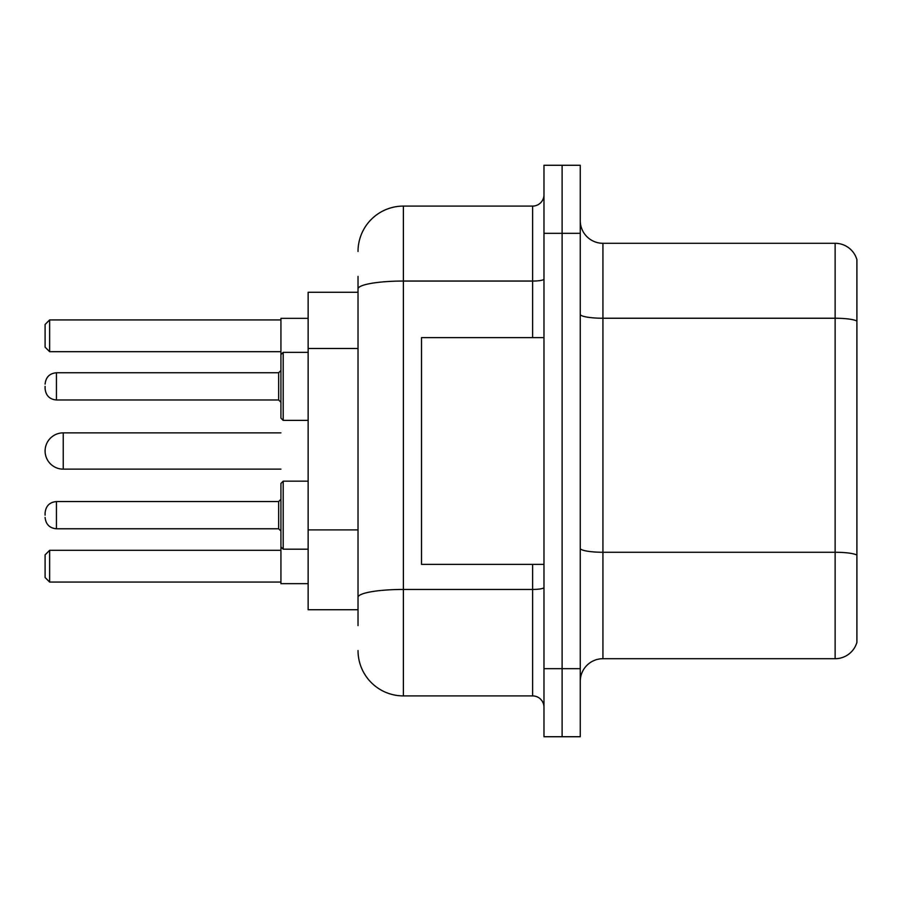 <?xml version="1.0" encoding="UTF-8"?>
<svg xmlns="http://www.w3.org/2000/svg" width="902" height="902" viewBox="0 0 902 902"><rect width="100%" height="100%" fill="white"/><g stroke="black" fill="none" stroke-linecap="round" stroke-linejoin="round"><path stroke-width="1.35" d="M358.026 332.613L358.026 276.395L358.026 292.271L308.146 292.271L308.146 609.729L358.026 609.729M358.026 625.605L358.026 276.395M543.974 668.686L543.974 736.72L562.115 736.72L562.115 668.686L562.115 736.72L580.257 736.72L580.257 668.686L562.115 668.686L562.115 233.314L562.115 668.686L543.974 668.686L543.974 233.314L562.115 233.314L562.115 165.28L562.115 233.314L580.257 233.314L580.257 668.686M580.257 233.314L580.257 165.28L543.974 165.28L543.974 233.314M358.026 251.455A45.348 45.348 0 0 1 403.386 206.096L403.386 695.904L532.631 695.904L532.631 564.381M403.386 206.096L532.631 206.096A11.343 11.343 0 0 0 543.974 194.764M358.026 605.197L358.026 545.766M543.974 707.236A11.343 11.343 0 0 0 532.631 695.904M403.386 695.904A45.348 45.348 0 0 1 358.026 650.545M580.257 681.393A22.674 22.674 0 0 1 602.931 658.708L835.128 658.708L835.128 243.292L602.931 243.292A22.674 22.674 0 0 1 580.257 220.607A22.674 22.674 0 0 0 602.931 243.292L602.931 658.708M856.9 259.618A22.674 22.674 0 0 0 835.128 243.292A22.674 22.674 0 0 1 856.9 259.618L856.9 642.382A22.674 22.674 0 0 1 835.128 658.708M280.928 515.177L280.928 483.427L283.194 481.161L283.194 549.183L280.928 546.916L280.928 515.177L280.928 583.65L308.146 583.65M308.146 318.35L280.928 318.35L280.928 418.122L280.928 354.633L280.928 386.372L280.928 370.497L278.662 372.763L278.662 399.981L280.928 402.247M49.633 582.072L45.1 577.528L45.1 554.854L49.633 550.321L49.633 582.072L280.928 582.072M49.633 550.321L280.928 550.321M49.633 351.679L45.1 347.146L45.1 324.472L49.633 319.928L49.633 351.679L280.928 351.679M49.633 319.928L280.928 319.928M63.241 432.859A18.141 18.141 0 0 0 45.1 451A18.141 18.141 0 0 0 63.241 469.141L63.241 432.859L280.928 432.859M543.974 337.619L421.516 337.619L421.516 564.381L543.974 564.381M45.1 515.177L45.1 512.911L45.1 515.177M45.1 386.372L45.1 388.638L45.1 386.372M358.026 348.488L308.146 348.488M358.026 529.891L308.146 529.891M543.974 587.473A11.343 1.973 0 0 1 532.631 589.446L403.386 589.446A45.348 7.87 180 0 0 358.026 597.327M358.026 288.933A45.348 7.87 180 0 1 403.386 281.052L532.631 281.052L532.631 206.096M532.631 337.619L532.631 281.052A11.343 1.973 0 0 0 543.974 279.079M856.9 321.078A22.674 3.935 180 0 0 835.128 318.237L602.931 318.237A22.674 3.935 0 0 1 580.257 314.302M856.9 555.091A22.674 3.935 180 0 0 835.128 552.261L602.931 552.261A22.674 3.935 -0 0 1 580.257 548.315M45.1 512.911C45.833 505.954 49.61 502.177 56.443 501.568L56.443 528.775L278.662 528.775L278.662 501.568L280.928 499.302M308.146 352.355L283.194 352.355L283.194 420.388L280.928 418.122M278.662 372.763L56.443 372.763L56.443 399.981C49.61 399.372 45.833 395.595 45.1 388.638M280.928 469.141L63.241 469.141M283.194 481.161L280.928 483.427L283.194 481.161L308.146 481.161M283.194 549.183L280.928 546.916L283.194 549.183L308.146 549.183M278.662 528.775L280.928 531.041M56.443 501.568L278.662 501.568M56.443 528.775C49.61 528.166 45.833 524.389 45.1 517.444M56.443 399.981L278.662 399.981M283.194 420.388L308.146 420.388M56.443 372.763C49.61 373.372 45.833 377.16 45.1 384.105M283.194 352.355L280.928 354.633"/></g></svg>
